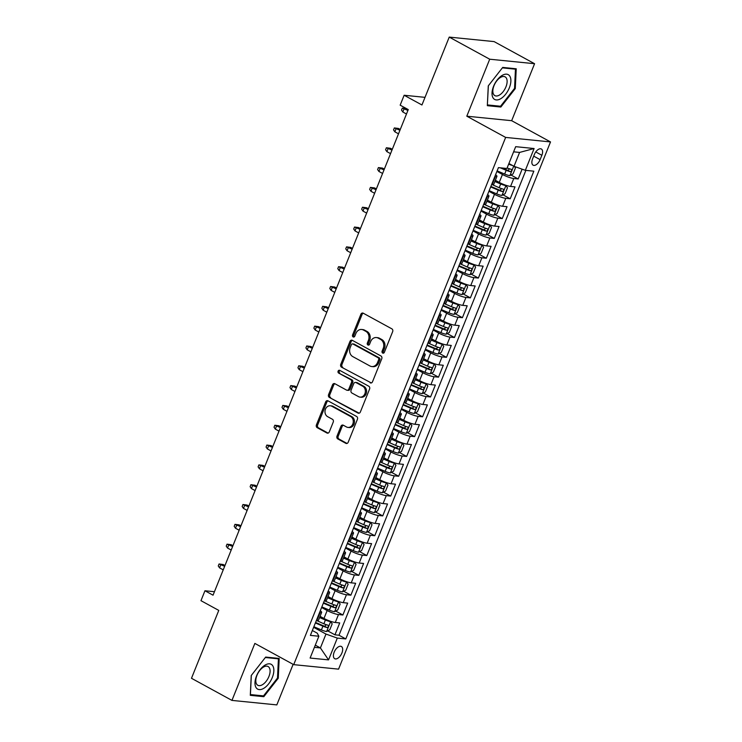 <?xml version="1.0" encoding="UTF-8"?>
<svg xmlns="http://www.w3.org/2000/svg" width="742" height="742" viewBox="0 0 742 742"><rect width="100%" height="100%" fill="white"/><g stroke="black" fill="none" stroke-linecap="round" stroke-linejoin="round"><path stroke-width="1.11" d="M382.687 353.071A1.493 1.234 -84.3 0 0 384.347 352.32L392.657 331.646A2.133 1.762 -84.3 0 0 391.85 328.836L363.255 313.207A2.133 1.762 -84.3 0 0 360.881 314.283L352.571 334.957A1.493 1.234 -84.3 0 0 354.797 336.172L355.872 333.492A6.826 5.658 -84.3 0 1 361.632 329.476A6.826 5.658 -84.3 0 1 363.459 330.051L365.843 331.349A6.826 5.658 -84.3 0 1 368.422 340.355L367.346 343.027A1.493 1.234 -84.3 0 0 369.572 344.242L370.648 341.57A6.826 5.658 -84.3 0 1 376.417 337.554A6.826 5.658 -84.3 0 1 378.235 338.12L380.618 339.428A6.826 5.658 -84.3 0 1 383.197 348.425L382.121 351.105A1.493 1.234 -84.3 0 0 382.687 353.071M341.914 652.988A6.956 3.682 118.7 0 0 341.376 646.486A6.956 3.682 118.7 0 0 334.16 652.209A6.956 3.682 118.7 0 0 334.698 658.701A6.956 3.682 118.7 0 0 341.914 652.988M336.998 436.129A2.133 1.762 -84.3 0 0 337.805 438.939L345.828 443.326A2.133 1.762 -84.3 0 0 348.193 442.251L357.421 419.295A2.133 1.762 -84.3 0 0 356.614 416.475L328.02 400.847A2.133 1.762 -84.3 0 0 325.645 401.932L316.417 424.888A2.133 1.762 -84.3 0 0 317.224 427.698L326.916 432.994A2.133 1.762 -84.3 0 0 329.29 431.918L333.241 422.096A2.133 1.762 -84.3 0 0 332.435 419.276L327.621 416.652A5.704 4.73 -84.3 0 1 325.172 410.029A5.704 4.73 -84.3 0 1 330.283 405.772A5.704 4.73 -84.3 0 1 331.813 406.245L350.641 416.531A5.704 4.73 -84.3 0 1 353.09 423.153A5.704 4.73 -84.3 0 1 347.979 427.42A5.704 4.73 -84.3 0 1 346.449 426.938L343.314 425.222A2.133 1.762 -84.3 0 0 340.94 426.307L336.998 436.129L338.204 436.25A2.133 1.762 -84.3 0 0 339.011 439.06L347.015 443.438M489.711 59.212L466.801 116.197L511.665 120.696L534.574 63.71L489.711 59.212L449.235 37.1L421.948 104.984L404.14 95.254L400.161 105.169L408.258 109.584L213.047 595.186L204.95 590.762L200.971 600.677L218.769 610.406L191.482 678.29L231.949 700.402L276.822 704.9L293.127 664.331M466.801 116.197L505.645 137.418L293.711 664.647L254.858 643.416L231.949 700.402M370.147 382.816A2.133 1.762 -84.3 0 0 372.521 381.74L381.75 358.785A2.133 1.762 -84.3 0 0 380.943 355.975L352.339 340.346A2.133 1.762 -84.3 0 0 349.974 341.422L340.745 364.378A2.133 1.762 -84.3 0 0 341.552 367.197L371.306 382.937L341.552 367.197M369.59 389.04L360.362 411.995A2.133 1.762 -84.3 0 1 357.987 413.071L329.383 397.443A2.133 1.762 -84.3 0 1 328.576 394.633L332.527 384.81A2.133 1.762 -84.3 0 1 334.902 383.735L346.495 390.069A2.133 1.762 -84.3 0 0 348.87 388.993L351.485 382.473A2.133 1.762 -84.3 0 0 350.688 379.663L338.612 373.059A1.493 1.234 -84.3 0 1 339.706 370.341L368.783 386.23A2.133 1.762 -84.3 0 1 369.59 389.04M449.235 37.1L494.107 41.598L534.574 63.71M327.732 630.886L334.939 634.818L339.715 622.928L335.291 622.482L338.482 614.552A8.7 1.614 -158.1 0 1 327.157 610.527L321.601 607.494M335.699 611.065L342.906 614.997L347.683 603.107L343.258 602.662L346.449 594.732A8.7 1.614 -158.1 0 1 335.124 590.706L329.569 587.673M343.667 591.244L350.873 595.177L355.65 583.286L351.226 582.841L354.416 574.911A8.7 1.614 -158.1 0 1 343.092 570.886L337.536 567.853M351.634 571.423L358.84 575.356L363.617 563.466L359.193 563.02L362.384 555.09A8.7 1.614 -158.1 0 1 351.059 551.065L345.503 548.032M359.601 551.603L366.808 555.535L371.584 543.645L367.16 543.2L370.351 535.27A8.7 1.614 -158.1 0 1 359.026 531.244L353.47 528.211M367.568 531.782L374.775 535.715L379.552 523.824L375.127 523.379L378.318 515.449A8.7 1.614 -158.1 0 1 366.993 511.423L361.437 508.391M375.535 511.961L382.742 515.894L387.519 504.003L383.095 503.558L386.285 495.628A8.7 1.614 -158.1 0 1 374.96 491.603L369.405 488.57M383.503 492.141L390.709 496.073L395.495 484.183L391.062 483.738L394.252 475.808A8.7 1.614 -158.1 0 1 382.928 471.782L377.372 468.749M391.479 472.32L398.677 476.253L403.462 464.362L399.029 463.917L402.22 455.987A8.7 1.614 -158.1 0 1 390.895 451.961L385.339 448.929M399.446 452.499L406.644 456.432L411.43 444.541L406.996 444.096L410.187 436.166A8.7 1.614 -158.1 0 1 398.862 432.141L393.306 429.108M407.414 432.679L414.611 436.611L419.397 424.721L414.963 424.276L418.154 416.345A8.7 1.614 -158.1 0 1 406.829 412.329L401.274 409.287M415.381 412.858L422.578 416.791L427.364 404.9L422.94 404.455L426.121 396.525A8.7 1.614 -158.1 0 1 414.797 392.509L409.25 389.467M423.348 393.037L430.546 396.97L435.331 385.079L430.907 384.634L434.089 376.713A8.7 1.614 -158.1 0 1 422.764 372.688L417.217 369.655M431.315 373.217L438.513 377.149L443.299 365.259L438.874 364.814L442.056 356.893A8.7 1.614 -158.1 0 1 430.731 352.867L425.185 349.834M439.283 353.396L446.48 357.329L451.266 345.438L446.842 344.993L450.023 337.072A8.7 1.614 -158.1 0 1 438.698 333.047L433.152 330.014M447.25 333.575L454.456 337.508L459.233 325.617L454.809 325.172L457.99 317.251A8.7 1.614 -158.1 0 1 446.665 313.226L441.119 310.193M455.217 313.755L462.424 317.687L467.2 305.797L462.776 305.352L465.957 297.431A8.7 1.614 -158.1 0 1 454.633 293.405L449.086 290.372M463.184 293.934L470.391 297.876L475.168 285.976L470.743 285.531L473.925 277.61A8.7 1.614 -158.1 0 1 462.6 273.585L457.053 270.552M471.151 274.113L478.358 278.055L483.135 266.155L478.711 265.719L481.901 257.789A8.7 1.614 -158.1 0 1 470.567 253.764L465.021 250.731M479.119 254.293L486.325 258.235L491.102 246.335L486.678 245.899L489.868 237.969A8.7 1.614 -158.1 0 1 478.544 233.943L472.988 230.91M487.086 234.472L494.293 238.414L499.069 226.514L494.645 226.078L497.836 218.148A8.7 1.614 -158.1 0 1 486.511 214.123L480.955 211.09M495.053 214.651L502.26 218.593L507.036 206.703L502.612 206.257L505.803 198.327A8.7 1.614 -158.1 0 1 494.478 194.302L488.922 191.269M503.02 194.831L510.227 198.773L515.004 186.882L510.579 186.437A8.7 1.614 -158.1 0 1 499.255 182.411L495.35 180.278M335.291 622.482A8.7 1.614 21.9 0 1 323.966 618.457L320.062 616.324M343.258 602.662A8.7 1.614 21.9 0 1 331.934 598.636L328.029 596.503M351.226 582.841A8.7 1.614 21.9 0 1 339.901 578.816L335.996 576.682M359.193 563.02A8.7 1.614 21.9 0 1 347.868 558.995L343.963 556.862M367.16 543.2A8.7 1.614 21.9 0 1 355.835 539.174L351.94 537.041M375.127 523.379A8.7 1.614 21.9 0 1 363.803 519.354L359.907 517.22M383.095 503.558A8.7 1.614 21.9 0 1 371.77 499.533L367.874 497.4M391.062 483.738A8.7 1.614 21.9 0 1 379.737 479.712L375.842 477.579M399.029 463.917A8.7 1.614 21.9 0 1 387.704 459.892L383.809 457.758M406.996 444.096A8.7 1.614 21.9 0 1 395.672 440.071L391.776 437.938M414.963 424.276A8.7 1.614 21.9 0 1 403.639 420.25L399.743 418.117M422.94 404.455A8.7 1.614 21.9 0 1 411.606 400.43L407.71 398.306M430.907 384.634A8.7 1.614 21.9 0 1 419.582 380.609L415.678 378.485M438.874 364.814A8.7 1.614 21.9 0 1 427.55 360.788L423.645 358.664M446.842 344.993A8.7 1.614 21.9 0 1 435.517 340.968L431.612 338.844M454.809 325.172A8.7 1.614 21.9 0 1 443.484 321.147L439.579 319.023M462.776 305.352A8.7 1.614 21.9 0 1 451.451 301.335L447.547 299.202M470.743 285.531A8.7 1.614 21.9 0 1 459.419 281.515L455.514 279.382M478.711 265.719A8.7 1.614 21.9 0 1 467.386 261.694L463.481 259.561M486.678 245.899A8.7 1.614 21.9 0 1 475.353 241.873L471.448 239.74M494.645 226.078A8.7 1.614 21.9 0 1 483.32 222.053L479.415 219.92M502.612 206.257A8.7 1.614 21.9 0 1 491.287 202.232L487.383 200.099M534.351 154.531L532.598 158.89A6.743 3.562 118.7 0 0 533.118 165.178A6.743 3.562 118.7 0 0 540.111 159.641L541.864 155.282A6.743 3.562 118.7 0 0 541.335 148.994A6.743 3.562 118.7 0 0 534.351 154.531M505.645 137.418L550.518 141.926L338.575 669.145L293.711 664.647M334.939 634.818L339.001 635.226L345.8 638.936L533.832 171.179L525.345 170.326L514.021 166.301L508.91 163.509M345.8 638.936L337.313 638.092L328.548 659.888L310.11 658.043L318.875 636.237L310.388 635.384L498.429 167.627L506.916 168.48L515.681 146.675L534.11 148.53L525.345 170.326M510.988 175.01L518.194 178.952L513.77 178.507A8.7 1.614 -158.1 0 1 502.445 174.481L496.89 171.448M495.563 174.741A8.7 1.614 -158.1 0 1 496.927 176.364L493.745 184.294A8.7 1.614 -158.1 0 1 492.15 184.582L499.162 187.735L500.683 183.97L494.858 181.502M496.927 176.364A8.7 1.614 -158.1 0 1 495.331 176.661L494.821 176.605M315.378 622.965L322.918 626.165A5.76 1.067 21.9 0 0 326.981 627.537C328.502 626.981 328.817 626.192 327.936 625.163A5.76 1.067 -158.1 0 1 323.874 623.79L316.862 620.627A8.7 1.614 21.9 0 0 318.448 620.34L321.638 612.41A8.7 1.614 -158.1 0 1 320.043 612.707L319.524 612.651M324.31 600.76L324.829 600.807A8.7 1.614 21.9 0 0 326.415 600.519L329.606 592.589A8.7 1.614 -158.1 0 1 328.01 592.886L327.491 592.83M331.322 583.323L338.853 586.523A5.76 1.067 21.9 0 0 342.915 587.896C344.436 587.339 344.752 586.551 343.88 585.521A5.76 1.067 -158.1 0 1 339.808 584.149L332.796 580.995A8.7 1.614 21.9 0 0 334.392 580.698L337.573 572.768A8.7 1.614 -158.1 0 1 335.978 573.065L335.467 573.01M339.289 563.503L346.82 566.702A5.76 1.067 21.9 0 0 350.892 568.075C352.404 567.519 352.728 566.73 351.847 565.701A5.76 1.067 -158.1 0 1 347.775 564.328L340.763 561.175A8.7 1.614 21.9 0 0 342.359 560.878L345.54 552.948A8.7 1.614 -158.1 0 1 343.945 553.244L343.435 553.189M347.256 543.682L354.787 546.882A5.76 1.067 21.9 0 0 358.859 548.255C360.371 547.698 360.695 546.91 359.814 545.88A5.76 1.067 -158.1 0 1 355.743 544.507L348.731 541.354A8.7 1.614 21.9 0 0 350.326 541.057L353.507 533.127A8.7 1.614 -158.1 0 1 351.912 533.424L351.402 533.368M355.223 523.861L362.755 527.061A5.76 1.067 21.9 0 0 366.826 528.434C368.338 527.887 368.663 527.089 367.782 526.059A5.76 1.067 -158.1 0 1 363.719 524.687L356.698 521.533A8.7 1.614 21.9 0 0 358.293 521.236L361.475 513.306A8.7 1.614 -158.1 0 1 359.889 513.603L359.369 513.547M364.146 501.657L364.665 501.713A8.7 1.614 21.9 0 0 366.26 501.416L369.442 493.486A8.7 1.614 -158.1 0 1 367.856 493.782L367.336 493.727M371.158 484.22L378.698 487.42A5.76 1.067 21.9 0 0 382.761 488.793C384.273 488.245 384.597 487.448 383.716 486.418A5.76 1.067 -158.1 0 1 379.654 485.045L372.632 481.892A8.7 1.614 21.9 0 0 374.228 481.595L377.409 473.665A8.7 1.614 -158.1 0 1 375.823 473.962L375.304 473.906M379.125 464.399L386.665 467.599A5.76 1.067 21.9 0 0 390.728 468.972C392.24 468.425 392.564 467.627 391.683 466.597A5.76 1.067 -158.1 0 1 387.621 465.225L380.6 462.071A8.7 1.614 21.9 0 0 382.195 461.774L385.376 453.844A8.7 1.614 -158.1 0 1 383.79 454.141L383.271 454.085M387.092 444.579L394.633 447.778A5.76 1.067 21.9 0 0 398.695 449.151C400.207 448.604 400.532 447.806 399.65 446.777A5.76 1.067 -158.1 0 1 395.588 445.404L388.567 442.251A8.7 1.614 21.9 0 0 390.162 441.954L393.353 434.024A8.7 1.614 -158.1 0 1 391.757 434.32L391.238 434.265M395.059 424.758L402.6 427.958A5.76 1.067 21.9 0 0 406.662 429.33C408.183 428.783 408.499 427.986 407.618 426.956A5.76 1.067 -158.1 0 1 403.555 425.583L396.534 422.43A8.7 1.614 21.9 0 0 398.129 422.133L401.32 414.203A8.7 1.614 -158.1 0 1 399.725 414.5L399.205 414.444M403.982 402.554L404.501 402.609A8.7 1.614 21.9 0 0 406.097 402.312L409.287 394.382A8.7 1.614 -158.1 0 1 407.692 394.679L407.173 394.623M410.994 385.126L418.534 388.316A5.76 1.067 21.9 0 0 422.597 389.689C424.118 389.142 424.433 388.344 423.552 387.315A5.76 1.067 -158.1 0 1 419.49 385.942L412.469 382.789A8.7 1.614 21.9 0 0 414.064 382.492L417.254 374.562A8.7 1.614 -158.1 0 1 415.659 374.858L415.14 374.812M418.961 365.305L426.502 368.496A5.76 1.067 21.9 0 0 430.564 369.868C432.085 369.321 432.4 368.524 431.519 367.494A5.76 1.067 -158.1 0 1 427.457 366.121L420.436 362.968A8.7 1.614 21.9 0 0 422.031 362.671L425.222 354.741A8.7 1.614 -158.1 0 1 423.626 355.038L423.107 354.991M426.928 345.484L434.469 348.684A5.76 1.067 21.9 0 0 438.531 350.057C440.052 349.501 440.368 348.703 439.487 347.673A5.76 1.067 -158.1 0 1 435.424 346.301L428.403 343.147A8.7 1.614 21.9 0 0 429.998 342.85L433.189 334.92A8.7 1.614 -158.1 0 1 431.594 335.217L431.074 335.171M435.86 323.271L436.37 323.327A8.7 1.614 21.9 0 0 437.965 323.03L441.156 315.1A8.7 1.614 -158.1 0 1 439.561 315.396L439.041 315.35M443.827 303.45L444.337 303.506A8.7 1.614 21.9 0 0 445.933 303.209L449.123 295.288A8.7 1.614 -158.1 0 1 447.528 295.576L447.009 295.529M450.83 286.022L458.37 289.222A5.76 1.067 21.9 0 0 462.433 290.595C463.954 290.039 464.269 289.25 463.388 288.211A5.76 1.067 -158.1 0 1 459.326 286.839L452.314 283.685A8.7 1.614 21.9 0 0 453.9 283.388L457.091 275.467A8.7 1.614 -158.1 0 1 455.495 275.755L454.976 275.709M458.797 266.202L466.338 269.402A5.76 1.067 21.9 0 0 470.4 270.774C471.921 270.218 472.237 269.429 471.356 268.391A5.76 1.067 -158.1 0 1 467.293 267.018L460.281 263.864A8.7 1.614 21.9 0 0 461.867 263.568L465.058 255.647A8.7 1.614 -158.1 0 1 463.462 255.934L462.943 255.888M466.764 246.381L474.305 249.581A5.76 1.067 21.9 0 0 478.367 250.954C479.888 250.397 480.204 249.609 479.323 248.57A5.76 1.067 -158.1 0 1 475.26 247.197L468.248 244.044A8.7 1.614 21.9 0 0 469.834 243.747L473.025 235.826A8.7 1.614 -158.1 0 1 471.43 236.114L470.91 236.067M474.732 226.56L482.272 229.76A5.76 1.067 21.9 0 0 486.335 231.133C487.856 230.576 488.171 229.788 487.29 228.749A5.76 1.067 -158.1 0 1 483.228 227.377L476.216 224.223A8.7 1.614 21.9 0 0 477.802 223.926L480.992 216.005A8.7 1.614 -158.1 0 1 479.397 216.293L478.878 216.247M482.708 206.74L490.239 209.94A5.76 1.067 21.9 0 0 494.302 211.312C495.823 210.756 496.138 209.967 495.266 208.929A5.76 1.067 -158.1 0 1 491.195 207.556L484.183 204.402A8.7 1.614 21.9 0 0 485.778 204.115L488.959 196.185A8.7 1.614 -158.1 0 1 487.364 196.472L486.854 196.426M510.227 198.773L505.803 198.327M502.26 218.593L497.836 218.148M494.293 238.414L489.868 237.969M486.325 258.235L481.901 257.789M478.358 278.055L473.925 277.61M470.391 297.876L465.957 297.431M462.424 317.687L457.99 317.251M454.456 337.508L450.023 337.072M446.48 357.329L442.056 356.893M438.513 377.149L434.089 376.713M430.546 396.97L426.121 396.525M422.578 416.791L418.154 416.345M414.611 436.611L410.187 436.166M406.644 456.432L402.22 455.987M398.677 476.253L394.252 475.808M390.709 496.073L386.285 495.628M382.742 515.894L378.318 515.449M374.775 535.715L370.351 535.27M366.808 555.535L362.384 555.09M358.84 575.356L354.416 574.911M350.873 595.177L346.449 594.732M342.906 614.997L338.482 614.552M339.001 635.226L525.865 170.382M518.194 178.952L522.118 169.185M315.294 645.141L320.405 647.933L325.979 634.067L313.634 627.315M514.021 166.301L519.595 152.425L513.612 151.832M511.665 120.696L550.518 141.926M214.438 591.717L204.95 590.762M425.018 97.35L404.14 95.254M314.413 647.339L320.405 647.933L328.548 659.888M312.345 630.505L317.251 633.186L318.875 636.237M487.596 194.562A8.7 1.614 -158.1 0 1 488.959 196.185M479.629 214.382A8.7 1.614 -158.1 0 1 480.992 216.005M471.662 234.203A8.7 1.614 -158.1 0 1 473.025 235.826M463.694 254.024A8.7 1.614 -158.1 0 1 465.058 255.647M455.727 273.844A8.7 1.614 -158.1 0 1 457.091 275.467M447.76 293.665A8.7 1.614 -158.1 0 1 449.123 295.288M439.793 313.486A8.7 1.614 -158.1 0 1 441.156 315.1M431.825 333.297A8.7 1.614 -158.1 0 1 433.189 334.92M423.858 353.118A8.7 1.614 -158.1 0 1 425.222 354.741M415.891 372.938A8.7 1.614 -158.1 0 1 417.254 374.562M407.924 392.759A8.7 1.614 -158.1 0 1 409.287 394.382M399.957 412.58A8.7 1.614 -158.1 0 1 401.32 414.203M391.989 432.4A8.7 1.614 -158.1 0 1 393.353 434.024M384.022 452.221A8.7 1.614 -158.1 0 1 385.376 453.844M376.055 472.042A8.7 1.614 -158.1 0 1 377.409 473.665M368.088 491.863A8.7 1.614 -158.1 0 1 369.442 493.486M360.12 511.683A8.7 1.614 -158.1 0 1 361.475 513.306M352.144 531.504A8.7 1.614 -158.1 0 1 353.507 533.127M344.177 551.325A8.7 1.614 -158.1 0 1 345.54 552.948M336.209 571.145A8.7 1.614 -158.1 0 1 337.573 572.768M328.242 590.966A8.7 1.614 -158.1 0 1 329.606 592.589M320.275 610.787A8.7 1.614 -158.1 0 1 321.638 612.41M325.979 634.067L337.313 638.092M519.595 152.425L534.11 148.53M488.273 85.877L487.336 105.679L500.85 107.034L515.291 88.586L516.228 68.783L502.714 67.42L488.273 85.877M263.809 696.692L278.259 678.234L279.187 658.432L265.673 657.078L251.232 675.526L250.295 695.328L263.809 696.692L262.102 695.755M514.558 88.187L515.291 88.586M499.143 106.097L500.85 107.034M277.517 677.836L278.259 678.234M383.716 353.062A1.493 1.234 -84.3 0 1 383.336 351.226L384.412 348.545A6.826 5.658 -84.3 0 0 381.833 339.548L380.618 339.428M376.417 337.554L377.622 337.675A6.826 5.658 -84.3 0 1 379.45 338.241L381.833 339.548M361.632 329.476L362.847 329.596A6.826 5.658 -84.3 0 1 364.665 330.171L367.049 331.47A6.826 5.658 -84.3 0 1 369.637 340.476L368.561 343.147A1.493 1.234 -84.3 0 0 368.932 344.993M363.274 313.217A2.133 1.762 -84.3 0 0 362.096 314.404L353.786 335.078A1.493 1.234 -84.3 0 0 354.157 336.914M352.367 340.355A2.133 1.762 -84.3 0 0 351.179 341.543L341.951 364.498A2.133 1.762 -84.3 0 0 342.758 367.318M378.661 359.712A1.493 1.234 -84.3 0 0 378.095 357.746L352.997 344.028A1.493 1.234 -84.3 0 0 351.337 344.78L350.196 347.599A6.826 5.658 -84.3 0 0 352.784 356.605L369.943 365.982A6.826 5.658 -84.3 0 0 371.761 366.548A6.826 5.658 -84.3 0 0 377.53 362.532L378.661 359.712L379.876 359.833A1.493 1.234 -84.3 0 0 379.31 357.867L378.095 357.746M352.598 343.898L353.804 344.019A1.493 1.234 -84.3 0 1 354.203 344.149L379.31 357.867M371.761 366.548L372.976 366.669A6.826 5.658 -84.3 0 0 378.745 362.652L377.53 362.532M379.876 359.833L378.745 362.652M359.174 413.183L329.383 397.443M334.92 383.744A2.133 1.762 -84.3 0 0 333.742 384.931L329.791 394.753A2.133 1.762 -84.3 0 0 330.598 397.564M347.07 390.246L348.276 390.366A2.133 1.762 -84.3 0 0 350.085 389.114L352.7 382.594A2.133 1.762 -84.3 0 0 351.893 379.783L338.612 373.059M339.919 370.453A1.493 1.234 -84.3 0 0 339.817 373.18M358.534 396.645A5.704 4.73 -84.3 0 0 360.055 397.118A5.704 4.73 -84.3 0 0 365.166 392.861A5.704 4.73 -84.3 0 0 362.717 386.239L356.086 382.612A2.133 1.762 -84.3 0 0 353.711 383.688L351.096 390.209A2.133 1.762 -84.3 0 0 351.903 393.019L358.534 396.645M360.055 397.118L361.271 397.239A5.704 4.73 -84.3 0 0 366.381 392.982A5.704 4.73 -84.3 0 0 363.932 386.359L362.717 386.239M355.52 382.436L356.726 382.557A2.133 1.762 -84.3 0 1 357.301 382.733L363.932 386.359M343.342 425.24A2.133 1.762 -84.3 0 0 342.155 426.427L338.204 436.25M347.979 427.42L349.185 427.54A5.704 4.73 -84.3 0 0 354.296 423.274A5.704 4.73 -84.3 0 0 351.847 416.652L350.641 416.531M330.283 405.772L331.498 405.893A5.704 4.73 -84.3 0 1 333.019 406.366L351.847 416.652M328.038 400.865A2.133 1.762 -84.3 0 0 326.86 402.053L317.632 425.008A2.133 1.762 -84.3 0 0 318.439 427.819L328.103 433.105M512.509 165.475A5.76 1.067 -158.1 0 1 508.65 164.158M510.088 164.158A2.931 0.547 -158.1 0 1 509.114 163.778L508.845 163.667M514.327 166.412L515.449 167.952L513.056 173.897L509.837 175.631A5.76 1.067 -158.1 0 1 504.662 174.064L497.121 170.864M500.34 167.822L506.174 170.298A5.76 1.067 21.9 0 0 510.246 171.671C511.757 171.114 512.082 170.326 511.201 169.287A5.76 1.067 -158.1 0 1 507.138 167.924M509.633 168.851L507.908 170.4A2.931 0.547 -158.1 0 1 506.638 169.918L502.102 167.998M402.813 111.996L401.515 110.104L402.312 108.119L406.43 108.647L404.251 108.425L402.813 111.996L406.486 113.999M402.312 108.119L407.915 110.428M406.43 108.647L408.239 109.63M509.337 87.844A14.126 7.476 118.7 0 0 506.638 74.172A14.126 7.476 118.7 0 0 493.578 86.257A14.126 7.476 118.7 0 0 496.277 99.938A14.126 7.476 118.7 0 0 509.337 87.844M505.951 86.842A10.694 5.658 118.7 0 0 505.117 76.862A10.694 5.658 118.7 0 0 494.014 85.645A10.694 5.658 118.7 0 0 494.858 95.635A10.694 5.658 118.7 0 0 505.951 86.842M487.373 104.882L488.366 85.747M502.371 67.865L515.458 69.173L514.549 88.363L500.553 106.245L487.466 104.928M514.392 68.598L515.458 69.173M272.843 665.945A14.126 7.476 118.7 0 0 260.182 669.581A14.126 7.476 118.7 0 0 255.99 687.472A14.126 7.476 118.7 0 0 268.66 683.836A14.126 7.476 118.7 0 0 272.843 665.945M269.327 667.754A10.694 5.658 118.7 0 0 268.075 666.511A10.694 5.658 118.7 0 0 258.81 671.798A10.694 5.658 118.7 0 0 256.565 684.05A10.694 5.658 118.7 0 0 257.817 685.283A10.694 5.658 118.7 0 0 267.083 680.006A10.694 5.658 118.7 0 0 269.327 667.754M265.33 657.514L278.417 658.831L277.508 678.021L263.512 695.894L250.425 694.577L251.325 675.406M277.35 658.247L278.417 658.831M489.154 190.685L496.695 193.885A5.76 1.067 -158.1 0 0 501.87 195.452L505.089 193.718L507.482 187.772L505.849 185.546A5.76 1.067 -158.1 0 1 500.683 183.97M505.849 185.546L504.328 184.712M503.345 184.331A2.931 0.547 -158.1 0 1 501.147 183.599L495.053 181.02M490.675 186.919L498.207 190.119A5.76 1.067 21.9 0 0 502.278 191.492C503.79 190.935 504.115 190.147 503.234 189.108A5.76 1.067 -158.1 0 1 499.162 187.735M501.666 188.672L499.941 190.221A2.931 0.547 -158.1 0 1 498.67 189.739L490.87 186.428M394.846 131.816L393.548 129.924L394.345 127.939L398.463 128.468L396.284 128.245L394.846 131.816L398.51 133.82M394.345 127.939L399.947 130.249M398.463 128.468L400.272 129.451M481.187 210.505L488.728 213.705A5.76 1.067 -158.1 0 0 493.903 215.273L497.121 213.538L499.514 207.593L497.882 205.367A5.76 1.067 -158.1 0 1 492.716 203.79L486.891 201.323M497.882 205.367L496.361 204.532M495.378 204.152A2.931 0.547 -158.1 0 1 493.18 203.419L487.086 200.832M493.699 208.493L491.974 210.042A2.931 0.547 -158.1 0 1 490.703 209.559L482.903 206.248M386.879 151.637L385.58 149.736L386.378 147.76L390.496 148.289L388.316 148.066L386.879 151.637L390.542 153.64M386.378 147.76L391.98 150.07M390.496 148.289L392.305 149.272M473.22 230.326L480.76 233.526A5.76 1.067 -158.1 0 0 485.936 235.093L489.154 233.359L491.547 227.414L489.915 225.188A5.76 1.067 -158.1 0 1 484.749 223.611L478.924 221.144M489.915 225.188L488.394 224.353M487.411 223.963A2.931 0.547 -158.1 0 1 485.212 223.24L479.119 220.652M485.732 228.313L484.007 229.862A2.931 0.547 -158.1 0 1 482.736 229.38L474.936 226.069M378.912 171.458L377.613 169.556L378.411 167.581L382.529 168.109L380.349 167.887L378.912 171.458L382.575 173.452M378.411 167.581L384.013 169.89M382.529 168.109L384.337 169.093M465.253 250.147L472.793 253.347A5.76 1.067 -158.1 0 0 477.969 254.914L481.187 253.18L483.58 247.234L481.948 245.008A5.76 1.067 -158.1 0 1 476.781 243.432L470.957 240.965M481.948 245.008L480.426 244.174M479.443 243.784A2.931 0.547 -158.1 0 1 477.236 243.061L471.151 240.473M477.765 248.134L476.039 249.683A2.931 0.547 -158.1 0 1 474.769 249.201L466.968 245.89M370.944 191.278L369.646 189.377L370.443 187.401L374.562 187.93L372.382 187.707L370.944 191.278L374.608 193.272M370.443 187.401L376.046 189.711M374.562 187.93L376.37 188.913M457.285 269.967L464.826 273.167A5.76 1.067 -158.1 0 0 470.001 274.735L473.22 273L475.613 267.055L473.98 264.829A5.76 1.067 -158.1 0 1 468.805 263.252L462.989 260.785M473.98 264.829L472.459 263.994M471.476 263.605A2.931 0.547 -158.1 0 1 469.269 262.881L463.184 260.294M469.797 267.955L468.072 269.494A2.931 0.547 -158.1 0 1 466.801 269.021L459.001 265.71M362.977 211.099L361.679 209.198L362.476 207.222L366.594 207.751L364.415 207.528L362.977 211.099L366.641 213.093M362.476 207.222L368.078 209.532M366.594 207.751L368.403 208.734M449.318 289.788L456.859 292.988A5.76 1.067 -158.1 0 0 462.034 294.555L465.253 292.821L467.645 286.876L466.013 284.65A5.76 1.067 -158.1 0 1 460.838 283.073L455.022 280.606M466.013 284.65L464.492 283.815M463.509 283.425A2.931 0.547 -158.1 0 1 461.301 282.702L455.217 280.114M461.83 287.775L460.105 289.315A2.931 0.547 -158.1 0 1 458.834 288.842L451.025 285.531M355.01 230.92L353.711 229.018L354.509 227.043L358.627 227.562L356.448 227.349L355.01 230.92L358.674 232.914M354.509 227.043L360.111 229.352M358.627 227.562L360.427 228.555M441.351 309.609L448.891 312.809A5.76 1.067 -158.1 0 0 454.067 314.376L457.285 312.642L459.678 306.696L458.046 304.47A5.76 1.067 -158.1 0 1 452.87 302.894L447.055 300.427M458.046 304.47L456.525 303.636M455.542 303.246A2.931 0.547 -158.1 0 1 453.334 302.523L447.25 299.935M442.863 305.843L450.403 309.043A5.76 1.067 21.9 0 0 454.466 310.416C455.987 309.859 456.302 309.062 455.421 308.032A5.76 1.067 -158.1 0 1 451.359 306.659L443.818 303.459M453.863 307.596L452.138 309.136A2.931 0.547 -158.1 0 1 450.867 308.663L443.057 305.352M347.043 250.731L345.744 248.839L346.542 246.863L350.66 247.383L348.48 247.169L347.043 250.731L350.706 252.734M346.542 246.863L352.144 249.173M350.66 247.383L352.459 248.375M433.384 329.429L440.924 332.629A5.76 1.067 -158.1 0 0 446.09 334.197L449.318 332.462L451.711 326.517L450.079 324.291A5.76 1.067 -158.1 0 1 444.903 322.714L439.088 320.247M450.079 324.291L448.558 323.456M447.574 323.067A2.931 0.547 -158.1 0 1 445.367 322.343L439.283 319.756M434.895 325.664L442.436 328.864A5.76 1.067 21.9 0 0 446.498 330.236C448.02 329.68 448.335 328.882 447.454 327.853A5.76 1.067 -158.1 0 1 443.391 326.48L435.851 323.28M445.896 327.417L444.17 328.956A2.931 0.547 -158.1 0 1 442.9 328.483L435.09 325.172M339.075 270.552L337.777 268.66L338.575 266.684L342.693 267.203L340.513 266.99L339.075 270.552L342.739 272.555M338.575 266.684L344.177 268.994M342.693 267.203L344.492 268.196M425.416 349.25L432.957 352.45A5.76 1.067 -158.1 0 0 438.123 354.017L441.351 352.283L443.744 346.338L442.111 344.112A5.76 1.067 -158.1 0 1 436.936 342.535L431.121 340.068M442.111 344.112L440.59 343.277M439.607 342.887A2.931 0.547 -158.1 0 1 437.4 342.164L431.315 339.576M437.928 347.237L436.203 348.777A2.931 0.547 -158.1 0 1 434.933 348.304L427.123 344.993M331.108 290.372L329.81 288.48L330.607 286.505L334.725 287.024L332.546 286.811L331.108 290.372L334.772 292.376M330.607 286.505L336.209 288.814M334.725 287.024L336.525 288.017M417.449 369.071L424.99 372.271A5.76 1.067 -158.1 0 0 430.156 373.838L433.384 372.104L435.777 366.158L434.144 363.932A5.76 1.067 -158.1 0 1 428.969 362.356L423.153 359.889M434.144 363.932L432.614 363.098M431.64 362.708A2.931 0.547 -158.1 0 1 429.433 361.985L423.348 359.397M429.961 367.058L428.236 368.598A2.931 0.547 -158.1 0 1 426.965 368.125L419.156 364.814M323.141 310.193L321.842 308.301L322.64 306.316L326.758 306.845L324.579 306.632L323.141 310.193L326.805 312.197M322.64 306.316L328.242 308.635M326.758 306.845L328.558 307.828M409.482 388.891L417.023 392.082A5.76 1.067 -158.1 0 0 422.189 393.659L425.416 391.924L427.809 385.979L426.177 383.753A5.76 1.067 -158.1 0 1 421.002 382.176L415.186 379.709M426.177 383.753L424.647 382.918M423.673 382.529A2.931 0.547 -158.1 0 1 421.465 381.805L415.381 379.218M421.994 386.879L420.269 388.418A2.931 0.547 -158.1 0 1 418.998 387.945L411.189 384.634M315.174 330.014L313.875 328.122L314.673 326.137L318.791 326.666L316.611 326.452L315.174 330.014L318.837 332.017M314.673 326.137L320.275 328.456M318.791 326.666L320.59 327.649M401.515 408.712L409.055 411.903A5.76 1.067 -158.1 0 0 414.221 413.48L417.449 411.745L419.833 405.791L418.21 403.574A5.76 1.067 -158.1 0 1 413.034 401.997L407.219 399.53M418.21 403.574L416.679 402.739M415.705 402.35A2.931 0.547 -158.1 0 1 413.498 401.626L407.414 399.038M403.027 404.937L410.567 408.137A5.76 1.067 21.9 0 0 414.63 409.51C416.151 408.963 416.466 408.165 415.585 407.135A5.76 1.067 -158.1 0 1 411.522 405.763L403.982 402.563M414.017 406.699L412.302 408.239A2.931 0.547 -158.1 0 1 411.031 407.766L403.221 404.455M307.207 349.834L305.908 347.942L306.706 345.957L310.824 346.486L308.635 346.273L307.207 349.834L310.87 351.838M306.706 345.957L312.308 348.267M310.824 346.486L312.623 347.469M393.548 428.524L401.088 431.723A5.76 1.067 -158.1 0 0 406.254 433.3L409.482 431.566L411.866 425.611L410.243 423.385A5.76 1.067 -158.1 0 1 405.067 421.818L399.252 419.351M410.243 423.385L408.712 422.56M407.738 422.17A2.931 0.547 -158.1 0 1 405.531 421.437L399.446 418.859M406.05 426.52L404.334 428.06A2.931 0.547 -158.1 0 1 403.064 427.587L395.254 424.276M299.239 369.655L297.941 367.763L298.738 365.778L302.857 366.307L300.668 366.094L299.239 369.655L302.903 371.659M298.738 365.778L304.331 368.088M302.857 366.307L304.656 367.29M385.58 448.344L393.112 451.544A5.76 1.067 -158.1 0 0 398.287 453.121L401.515 451.386L403.898 445.432L402.275 443.206A5.76 1.067 -158.1 0 1 397.1 441.638L391.284 439.171M402.275 443.206L400.745 442.38M399.771 441.991A2.931 0.547 -158.1 0 1 397.564 441.258L391.479 438.68M398.083 446.341L396.367 447.88A2.931 0.547 -158.1 0 1 395.096 447.407L387.287 444.096M291.272 389.476L289.974 387.584L290.762 385.599L294.889 386.128L292.7 385.914L291.272 389.476L294.936 391.479M290.762 385.599L296.364 387.908M294.889 386.128L296.689 387.111M377.613 468.165L385.144 471.365A5.76 1.067 -158.1 0 0 390.32 472.942L393.548 471.198L395.931 465.253L394.308 463.027A5.76 1.067 -158.1 0 1 389.133 461.459L383.317 458.992M394.308 463.027L392.778 462.201M391.795 461.812A2.931 0.547 -158.1 0 1 389.596 461.079L383.512 458.5M390.116 466.161L388.4 467.701A2.931 0.547 -158.1 0 1 387.129 467.228L379.32 463.917M283.305 409.296L281.997 407.404L282.795 405.42L286.922 405.948L284.733 405.735L283.305 409.296L286.968 411.3M282.795 405.42L288.397 407.729M286.922 405.948L288.721 406.931M369.646 487.986L377.177 491.185A5.76 1.067 -158.1 0 0 382.353 492.762L385.58 491.018L387.964 485.073L386.341 482.847A5.76 1.067 -158.1 0 1 381.165 481.28L375.35 478.813M386.341 482.847L384.81 482.022M383.827 481.632A2.931 0.547 -158.1 0 1 381.629 480.899L375.545 478.321M382.149 485.982L380.433 487.522A2.931 0.547 -158.1 0 1 379.162 487.049L371.352 483.738M275.338 429.117L274.03 427.225L274.828 425.24L278.955 425.769L276.766 425.546L275.338 429.117L279.001 431.121M274.828 425.24L280.43 427.55M278.955 425.769L280.754 426.752M361.669 507.806L369.21 511.006A5.76 1.067 -158.1 0 0 374.385 512.583L377.604 510.839L379.997 504.894L378.374 502.668A5.76 1.067 -158.1 0 1 373.198 501.1L367.373 498.633M378.374 502.668L376.843 501.833M375.86 501.453A2.931 0.547 -158.1 0 1 373.662 500.72L367.578 498.142M363.19 504.041L370.731 507.24A5.76 1.067 21.9 0 0 374.793 508.613C376.305 508.066 376.63 507.268 375.749 506.239A5.76 1.067 -158.1 0 1 371.686 504.866L364.146 501.666M374.181 505.794L372.465 507.342A2.931 0.547 -158.1 0 1 371.185 506.869L363.385 503.558M267.37 448.938L266.063 447.046L266.86 445.061L270.988 445.59L268.799 445.367L267.37 448.938L271.034 450.941M266.86 445.061L272.462 447.37M270.988 445.59L272.787 446.573M353.702 527.627L361.243 530.827A5.76 1.067 -158.1 0 0 366.418 532.404L369.637 530.66L372.03 524.715L370.397 522.489A5.76 1.067 -158.1 0 1 365.231 520.921L359.406 518.445M370.397 522.489L368.876 521.654M367.893 521.274A2.931 0.547 -158.1 0 1 365.695 520.541L359.61 517.962M366.214 525.614L364.489 527.163A2.931 0.547 -158.1 0 1 363.218 526.69L355.418 523.379M259.403 468.758L258.095 466.866L258.893 464.882L263.02 465.41L260.832 465.188L259.403 468.758L263.067 470.762M258.893 464.882L264.495 467.191M263.02 465.41L264.82 466.393M345.735 547.448L353.275 550.647A5.76 1.067 -158.1 0 0 358.451 552.224L361.669 550.481L364.062 544.535L362.43 542.309A5.76 1.067 -158.1 0 1 357.264 540.742L351.439 538.265M362.43 542.309L360.909 541.474M359.926 541.094A2.931 0.547 -158.1 0 1 357.727 540.361L351.643 537.783M358.247 545.435L356.522 546.984A2.931 0.547 -158.1 0 1 355.251 546.511L347.451 543.2M251.427 488.579L250.128 486.687L250.926 484.702L255.044 485.231L252.864 485.008L251.427 488.579L255.1 490.583M250.926 484.702L256.528 487.012M255.044 485.231L256.853 486.214M337.768 567.268L345.308 570.468A5.76 1.067 -158.1 0 0 350.484 572.045L353.702 570.301L356.095 564.356L354.463 562.13A5.76 1.067 -158.1 0 1 349.297 560.562L343.472 558.086M354.463 562.13L352.942 561.295M351.958 560.915A2.931 0.547 -158.1 0 1 349.76 560.182L343.667 557.604M350.28 565.256L348.555 566.805A2.931 0.547 -158.1 0 1 347.284 566.332L339.484 563.02M243.459 508.4L242.161 506.508L242.959 504.523L247.077 505.052L244.897 504.829L243.459 508.4L247.123 510.403M242.959 504.523L248.561 506.832M247.077 505.052L248.885 506.035M329.8 587.089L337.341 590.289A5.76 1.067 -158.1 0 0 342.516 591.866L345.735 590.122L348.128 584.177L346.495 581.951A5.76 1.067 -158.1 0 1 341.329 580.383L335.505 577.907M346.495 581.951L344.974 581.116M343.991 580.736A2.931 0.547 -158.1 0 1 341.793 580.003L335.699 577.424M342.312 585.076L340.587 586.625A2.931 0.547 -158.1 0 1 339.317 586.152L331.516 582.832M235.492 528.221L234.194 526.328L234.991 524.344L239.109 524.872L236.93 524.65L235.492 528.221L239.156 530.224M234.991 524.344L240.593 526.653M239.109 524.872L240.918 525.855M321.833 606.91L329.374 610.109A5.76 1.067 -158.1 0 0 334.549 611.686L337.768 609.943L340.161 603.997L338.528 601.771A5.76 1.067 -158.1 0 1 333.362 600.204L327.537 597.727M338.528 601.771L337.007 600.937M336.024 600.556A2.931 0.547 -158.1 0 1 333.826 599.824L327.732 597.245M323.345 603.144L330.886 606.344A5.76 1.067 21.9 0 0 334.948 607.717C336.469 607.16 336.785 606.372 335.903 605.342A5.76 1.067 -158.1 0 1 331.841 603.969L324.31 600.77M334.345 604.897L332.62 606.446A2.931 0.547 -158.1 0 1 331.349 605.973L323.549 602.652M227.525 548.041L226.227 546.149L227.024 544.164L231.142 544.693L228.963 544.47L227.525 548.041L231.189 550.045M227.024 544.164L232.626 546.474M231.142 544.693L232.951 545.676M313.866 626.73L321.407 629.93A5.76 1.067 -158.1 0 0 326.582 631.507L329.8 629.763L332.193 623.818L330.561 621.592A5.76 1.067 -158.1 0 1 325.395 620.024L319.57 617.548M330.561 621.592L329.04 620.757M328.057 620.377A2.931 0.547 -158.1 0 1 325.849 619.644L319.765 617.066M326.378 624.718L324.653 626.267A2.931 0.547 -158.1 0 1 323.382 625.794L315.582 622.473M219.558 567.862L218.259 565.97L219.057 563.985L223.175 564.514L220.995 564.291L219.558 567.862L223.221 569.865M219.057 563.985L224.659 566.294M223.175 564.514L224.984 565.497M323.966 618.457L327.157 610.527M331.934 598.636L335.124 590.706M339.901 578.816L343.092 570.886M347.868 558.995L351.059 551.065M355.835 539.174L359.026 531.244M363.803 519.354L366.993 511.423M371.77 499.533L374.96 491.603M379.737 479.712L382.928 471.782M387.704 459.892L390.895 451.961M395.672 440.071L398.862 432.141M403.639 420.25L406.829 412.329M411.606 400.43L414.797 392.509M419.582 380.609L422.764 372.688M427.55 360.788L430.731 352.867M435.517 340.968L438.698 333.047M443.484 321.147L446.665 313.226M451.451 301.335L454.633 293.405M459.419 281.515L462.6 273.585M467.386 261.694L470.567 253.764M475.353 241.873L478.544 233.943M483.32 222.053L486.511 214.123M491.287 202.232L494.478 194.302M499.255 182.411L502.445 174.481M492.15 184.582L495.331 176.661M316.862 620.627L320.043 612.707M324.829 600.807L328.01 592.886M332.796 580.995L335.978 573.065M340.763 561.175L343.945 553.244M348.731 541.354L351.912 533.424M356.698 521.533L359.889 513.603M364.665 501.713L367.856 493.782M372.632 481.892L375.823 473.962M380.6 462.071L383.79 454.141M388.567 442.251L391.757 434.32M396.534 422.43L399.725 414.5M404.501 402.609L407.692 394.679M412.469 382.789L415.659 374.858M420.436 362.968L423.626 355.038M428.403 343.147L431.594 335.217M436.37 323.327L439.561 315.396M444.337 303.506L447.528 295.576M452.314 283.685L455.495 275.755M460.281 263.864L463.462 255.934M468.248 244.044L471.43 236.114M476.216 224.223L479.397 216.293M484.183 204.402L487.364 196.472M510.579 186.437L513.77 178.507M535.761 151.943L541.864 155.282M533.702 156.145L540.111 159.641M384.412 348.545L383.197 348.425M379.45 338.241L378.235 338.12M368.561 343.147L367.346 343.027M369.637 340.476L368.422 340.355M367.049 331.47L365.843 331.349M364.665 330.171L363.459 330.051M353.786 335.078L352.571 334.957M362.096 314.404L360.881 314.283M383.336 351.226L382.121 351.105M341.951 364.498L340.745 364.378M351.179 341.543L349.974 341.422M354.203 344.149L352.997 344.028M359.147 413.192L357.987 413.071M329.791 394.753L328.576 394.633M333.742 384.931L332.527 384.81M350.085 389.114L348.87 388.993M352.7 382.594L351.485 382.473M351.893 379.783L350.688 379.663M357.301 382.733L356.086 382.612M342.155 426.427L340.94 426.307M333.019 406.366L331.813 406.245M328.075 433.115L326.916 432.994M318.439 427.819L317.224 427.698M317.632 425.008L316.417 424.888M326.86 402.053L325.645 401.932M346.987 443.447L345.828 443.326M339.011 439.06L337.805 438.939M509.921 175.594L513.714 166.134M504.662 174.064L506.174 170.298M507.908 170.4L510.246 171.671M501.954 195.415L505.896 185.602M496.695 193.885L498.207 190.119M499.941 190.221L502.278 191.492M493.987 215.236L497.928 205.423M491.195 207.556L492.716 203.79M488.728 213.705L490.239 209.94M491.974 210.042L494.302 211.312M486.019 235.056L489.961 225.243M483.228 227.377L484.749 223.611M480.76 233.526L482.272 229.76M484.007 229.862L486.335 231.133M478.043 254.877L481.994 245.064M475.26 247.197L476.781 243.432M472.793 253.347L474.305 249.581M476.039 249.683L478.367 250.954M470.076 274.698L474.027 264.885M467.293 267.018L468.805 263.252M464.826 273.167L466.338 269.402M468.072 269.494L470.4 270.774M462.108 294.518L466.059 284.705M459.326 286.839L460.838 283.073M456.859 292.988L458.37 289.222M460.105 289.315L462.433 290.595M454.141 314.339L458.092 304.526M451.359 306.659L452.87 302.894M448.891 312.809L450.403 309.043M452.138 309.136L454.466 310.416M446.174 334.16L450.116 324.347M443.391 326.48L444.903 322.714M440.924 332.629L442.436 328.864M444.17 328.956L446.498 330.236M438.207 353.971L442.149 344.167M435.424 346.301L436.936 342.535M432.957 352.45L434.469 348.684M436.203 348.777L438.531 350.057M430.239 373.792L434.181 363.988M427.457 366.121L428.969 362.356M424.99 372.271L426.502 368.496M428.236 368.598L430.564 369.868M422.272 393.612L426.214 383.809M419.49 385.942L421.002 382.176M417.023 392.082L418.534 388.316M420.269 388.418L422.597 389.689M414.305 413.433L418.247 403.629M411.522 405.763L413.034 401.997M409.055 411.903L410.567 408.137M412.302 408.239L414.63 409.51M406.338 433.254L410.28 423.45M403.555 425.583L405.067 421.818M401.088 431.723L402.6 427.958M404.334 428.06L406.662 429.33M398.371 453.074L402.312 443.262M395.588 445.404L397.1 441.638M393.112 451.544L394.633 447.778M396.367 447.88L398.695 449.151M390.403 472.895L394.345 463.082M387.621 465.225L389.133 461.459M385.144 471.365L386.665 467.599M388.4 467.701L390.728 468.972M382.436 492.716L386.378 482.903M379.654 485.045L381.165 481.28M377.177 491.185L378.698 487.42M380.433 487.522L382.761 488.793M374.469 512.537L378.411 502.724M371.686 504.866L373.198 501.1M369.21 511.006L370.731 507.24M372.465 507.342L374.793 508.613M366.502 532.357L370.443 522.544M363.719 524.687L365.231 520.921M361.243 530.827L362.755 527.061M364.489 527.163L366.826 528.434M358.534 552.178L362.476 542.365M355.743 544.507L357.264 540.742M353.275 550.647L354.787 546.882M356.522 546.984L358.859 548.255M350.567 571.999L354.509 562.186M347.775 564.328L349.297 560.562M345.308 570.468L346.82 566.702M348.555 566.805L350.892 568.075M342.6 591.819L346.542 582.006M339.808 584.149L341.329 580.383M337.341 590.289L338.853 586.523M340.587 586.625L342.915 587.896M334.633 611.64L338.575 601.827M331.841 603.969L333.362 600.204M329.374 610.109L330.886 606.344M332.62 606.446L334.948 607.717M326.656 631.461L330.607 621.648M323.874 623.79L325.395 620.024M321.407 629.93L322.918 626.165M324.653 626.267L326.981 627.537"/></g></svg>

